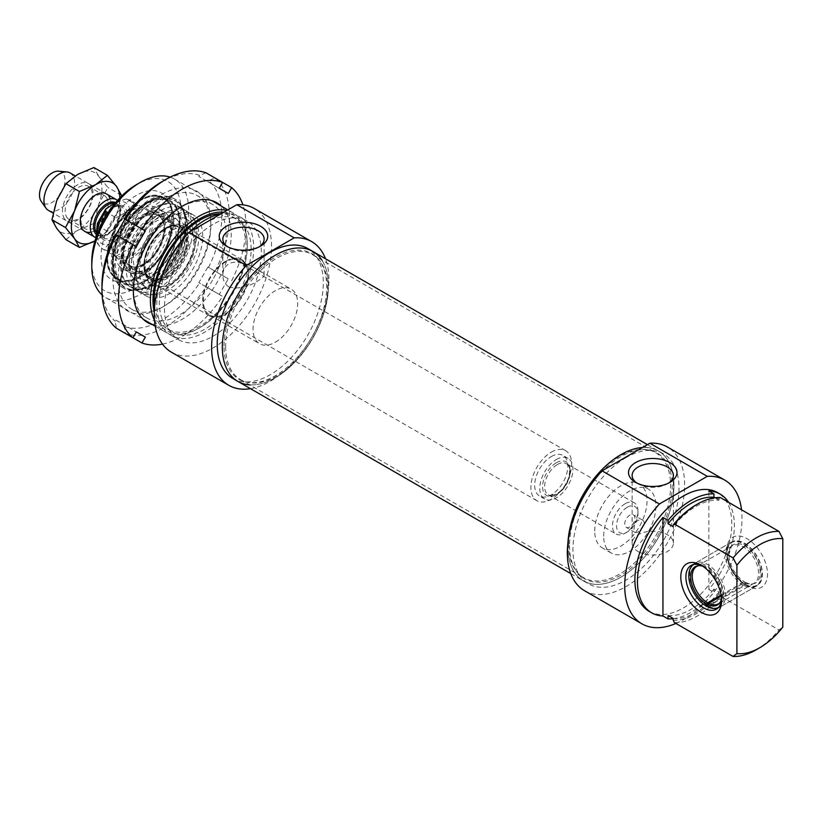 <?xml version="1.0" encoding="UTF-8"?>
<svg xmlns="http://www.w3.org/2000/svg" width="824" height="824" viewBox="0 0 824 824"><rect width="100%" height="100%" fill="white"/><g stroke="black" fill="none" stroke-linecap="round" stroke-linejoin="round"><path stroke-width="0.62" stroke-dasharray="4.12 3.09" d="M720.331 497.562A690.574 398.703 -120 0 0 719.053 498.499A66.713 38.522 120 0 0 696.105 504.875M719.053 498.499L719.053 500.199A64.911 37.471 120 0 0 673.156 526.691M728.571 502.321A68.516 39.562 -60 0 1 708.856 589.479L713.955 592.415L713.955 589.047L719.053 591.993L719.053 593.682A690.574 398.703 -120 0 0 720.331 596.102L778.979 629.958L782.8 627.085M708.856 589.479L708.856 490.939M719.053 500.199L714.913 497.809M726.706 550.514A28.85 16.655 60 0 1 747.1 538.731A28.85 16.655 60 0 1 767.505 574.071A28.85 16.655 60 0 1 747.1 585.843A28.85 16.655 60 0 1 726.706 550.514L726.706 553.45A25.245 14.575 -120 0 0 744.546 584.37A25.245 14.575 -120 0 0 757.174 585.617A25.245 14.575 -120 0 0 762.396 574.071A25.245 14.575 -120 0 0 751.385 548.66A25.245 14.575 -120 0 0 731.928 541.904A25.245 14.575 -120 0 0 726.706 553.45M720.331 596.102A68.516 39.562 -60 0 1 674.423 622.594M673.156 620.184A66.713 38.522 120 0 0 719.053 593.682M756.03 649.879A68.516 39.562 120 0 0 778.979 629.958M702.522 566.047A25.245 14.575 60 0 1 703.748 566.706A25.245 14.575 60 0 1 721.597 597.616A25.245 14.575 60 0 1 721.556 599.017M721.597 597.616L721.597 600.562M634.902 518.121A7.21 4.161 120 0 0 633.409 514.825A7.21 4.161 120 0 0 627.857 516.751A7.21 4.161 120 0 0 624.705 524.013A7.21 4.161 120 0 0 626.199 527.308A7.21 4.161 120 0 0 631.761 525.382A7.21 4.161 120 0 0 634.902 518.121M633.986 529.369C634.47 522.334 637.22 519.182 642.226 519.903C648.653 523.116 637.9 534.57 635.005 532.397L633.986 529.369M594.743 531.006A36.967 21.342 -60 0 1 610.872 493.803A36.967 21.342 -60 0 1 639.362 483.904A36.967 21.342 -60 0 1 647.015 500.827A36.967 21.342 -60 0 1 630.885 538.021A36.967 21.342 -60 0 1 602.396 547.929A36.967 21.342 -60 0 1 594.743 531.006M603.673 536.156A36.967 21.342 -60 0 1 619.803 498.963A36.967 21.342 -60 0 1 648.282 489.054A36.967 21.342 -60 0 1 648.282 531.738A36.967 21.342 -60 0 1 611.326 553.079A36.967 21.342 -60 0 1 603.673 536.156M668.521 483.122A20.641 11.917 180 0 1 667.347 483.853A20.641 11.917 180 0 1 638.157 483.853L638.157 483.853A20.641 11.917 180 0 1 636.993 483.122M638.157 483.853L635.613 482.38L638.157 483.853M638.157 551.575A20.641 11.917 0 0 0 660.652 554.161A20.641 11.917 0 0 0 673.393 543.15A20.641 11.917 0 0 0 652.752 531.233A20.641 11.917 0 0 0 632.121 543.15A20.641 11.917 0 0 0 638.157 551.575M584.504 590.684A82.946 47.885 120 0 0 667.45 542.8A82.946 47.885 120 0 0 667.45 447.03M625.983 457.619A75.005 43.301 120 0 0 576.975 523.714A75.005 43.301 120 0 0 588.48 583.814A75.005 43.301 120 0 0 663.485 540.513A75.005 43.301 120 0 0 663.485 453.9A75.005 43.301 120 0 0 625.983 457.619M675.907 623.459A82.946 47.885 120 0 0 741.528 509.798M673.156 618.494A64.911 37.471 120 0 0 719.053 591.993M668.058 615.549A64.911 37.471 120 0 0 713.955 589.047M649.096 611.315A68.516 39.562 120 0 0 717.611 571.763A68.516 39.562 120 0 0 717.611 492.649M673.156 618.711A68.516 39.562 120 0 0 713.955 592.415M567.952 542.553A75.005 43.301 120 0 0 583.371 580.869A75.005 43.301 120 0 0 658.386 537.567A75.005 43.301 120 0 0 658.386 450.955A75.005 43.301 120 0 0 642.462 447.514A75.005 43.301 -60 0 1 658.386 450.955A75.005 43.301 -60 0 1 658.386 537.567A75.005 43.301 -60 0 1 583.371 580.869A75.005 43.301 -60 0 1 567.839 546.539A75.005 43.301 -60 0 1 567.952 542.553M707.456 606.68L744.443 585.73L745.699 584.597L745.627 582.403L744.34 582.733L721.258 596.061M721.093 595.031L743.33 582.187L744.618 581.857L744.68 584.051L743.423 585.184L707.425 605.877M744.443 585.73A25.245 14.575 -120 0 0 755.896 586.358A25.245 14.575 -120 0 0 758.059 584.577A25.245 14.575 -120 0 0 755.896 557.209A25.245 14.575 -120 0 0 733.278 541.646A25.245 14.575 -120 0 0 730.651 542.635A25.245 14.575 -120 0 0 726.809 562.957A25.245 14.575 -120 0 0 743.423 585.184M708.743 606.34A25.245 14.575 -120 0 0 717.58 607.957M718.137 607.824A25.245 14.575 -120 0 0 720.197 606.969A25.245 14.575 -120 0 0 720.197 577.82A25.245 14.575 -120 0 0 694.951 563.245A25.245 14.575 -120 0 0 693.19 564.605M692.788 565.027A25.245 14.575 -120 0 0 691.841 585.761A25.245 14.575 -120 0 0 707.723 605.794M745.699 584.597A24.761 14.296 -120 0 0 759.048 583.464A24.761 14.296 -120 0 0 756.926 556.612A24.761 14.296 -120 0 0 734.74 541.347A24.761 14.296 -120 0 0 727.829 560.104A24.761 14.296 -120 0 0 744.68 584.051M745.627 582.403A22.124 12.772 -120 0 0 753.311 583.783A22.124 12.772 -120 0 0 755.608 557.374A22.124 12.772 -120 0 0 731.599 546.158A22.124 12.772 -120 0 0 730.754 564.296A22.124 12.772 -120 0 0 744.618 581.857M744.34 582.733A21.64 12.494 -120 0 0 751.849 584.082A21.64 12.494 -120 0 0 754.094 583.238A21.64 12.494 -120 0 0 754.094 558.25A21.64 12.494 -120 0 0 732.454 545.756A21.64 12.494 -120 0 0 730.6 547.28A21.64 12.494 -120 0 0 729.776 565.006A21.64 12.494 -120 0 0 743.33 582.187M719.733 602.849A21.64 12.494 -120 0 0 720.248 602.323A21.64 12.494 -120 0 0 718.394 578.86A21.64 12.494 -120 0 0 699.01 565.521A21.64 12.494 -120 0 0 698.289 565.707M718.59 607.34A24.761 14.296 -120 0 0 718.683 578.695A24.761 14.296 -120 0 0 693.829 564.45M721.546 598.708A22.124 12.772 -120 0 0 702.779 566.212M172.092 230.308A32.455 18.736 120 0 0 150.895 258.911A32.455 18.736 120 0 0 155.87 284.919A32.455 18.736 120 0 0 163.904 286.288A32.455 18.736 120 0 0 188.325 266.183A32.455 18.736 120 0 0 193.527 234.974A32.455 18.736 120 0 0 188.325 228.701A32.455 18.736 120 0 0 172.092 230.308M169.538 227.136A34.536 19.941 -60 0 1 192.352 232.1A34.536 19.941 -60 0 1 186.811 265.307A34.536 19.941 -60 0 1 160.824 286.711A34.536 19.941 -60 0 1 145.529 264.092A34.536 19.941 -60 0 1 169.538 227.136M225.642 261.229A32.455 18.736 120 0 0 204.434 289.821A32.455 18.736 120 0 0 209.409 315.829A32.455 18.736 120 0 0 241.865 297.093A32.455 18.736 120 0 0 241.865 259.622A32.455 18.736 120 0 0 225.642 261.229M169.538 217.062A46.875 27.068 120 0 0 138.916 258.375A46.875 27.068 120 0 0 146.106 295.94A46.875 27.068 120 0 0 192.981 268.871A46.875 27.068 120 0 0 192.981 214.734A46.875 27.068 120 0 0 169.538 217.062M154.5 320.351A68.516 39.562 120 0 0 164.604 331.608A68.516 39.562 120 0 0 198.872 328.209A68.516 39.562 120 0 0 247.313 244.295A68.516 39.562 120 0 0 233.13 212.932A68.516 39.562 120 0 0 226.888 210.45M223.819 212.221A66.713 38.522 -60 0 1 247.313 245.768A66.713 38.522 -60 0 1 200.139 327.478A66.713 38.522 -60 0 1 154.273 312.193M170.156 177.139A68.516 39.562 -60 0 1 174.472 179.065A68.516 39.562 -60 0 1 174.482 258.19A68.516 39.562 -60 0 1 105.956 297.742A68.516 39.562 -60 0 1 102.125 294.971M154.634 306.188A64.911 37.471 120 0 0 167.684 329.219A64.911 37.471 120 0 0 232.595 291.737A64.911 37.471 120 0 0 232.595 216.784A64.911 37.471 120 0 0 221.172 213.756M91.773 261.96A63.108 36.431 120 0 0 136.393 287.731A63.108 36.431 120 0 0 181.023 210.439A63.108 36.431 120 0 0 136.393 184.669M136.393 195.37A50.006 28.871 120 0 0 101.62 248.869A50.006 28.871 120 0 0 123.775 281.623A50.006 28.871 120 0 0 161.391 250.63A50.006 28.871 120 0 0 169.425 202.56A50.006 28.871 120 0 0 136.393 195.37M259.251 246.829A20.641 11.917 180 0 1 258.087 247.571A20.641 11.917 180 0 1 228.897 247.571L228.897 247.571A20.641 11.917 180 0 1 227.723 246.829M228.897 247.571L226.353 246.098L228.897 247.571M228.897 286.968C238.538 289.296 248.271 287.205 258.087 280.696C262.084 278.419 264.092 276.586 264.123 275.185C264.978 273.455 240.989 257.057 228.897 263.845C224.9 266.451 222.892 270.231 222.851 275.185C222.882 280.284 224.9 284.208 228.897 286.968M250.465 388.671A82.946 47.885 120 0 0 311.74 337.428A82.946 47.885 120 0 0 325.47 258.746M232.759 378.443A75.005 43.301 120 0 0 307.764 335.141A75.005 43.301 120 0 0 307.764 248.529M140.214 200.129A46.875 27.068 120 0 0 109.592 241.442A46.875 27.068 120 0 0 116.781 279.006A46.875 27.068 120 0 0 128.389 280.994A46.875 27.068 120 0 0 163.657 251.938A46.875 27.068 120 0 0 171.186 206.865A46.875 27.068 120 0 0 163.657 197.812A46.875 27.068 120 0 0 140.214 200.129M205.238 222.944A64.911 37.471 120 0 0 162.833 280.15A64.911 37.471 120 0 0 172.782 332.165A64.911 37.471 120 0 0 237.693 294.683A64.911 37.471 120 0 0 237.693 219.73A64.911 37.471 120 0 0 205.238 222.944M189.736 231.905A68.516 39.562 120 0 0 185.925 235.798M160.814 279.295A68.516 39.562 120 0 0 170.98 335.286A68.516 39.562 120 0 0 239.496 295.723A68.516 39.562 120 0 0 239.496 216.609A68.516 39.562 120 0 0 220.75 213.993M212.891 224.416A68.516 39.562 120 0 0 168.127 284.795A68.516 39.562 120 0 0 178.633 339.704A68.516 39.562 120 0 0 247.148 300.142A68.516 39.562 120 0 0 247.148 221.028A68.516 39.562 120 0 0 212.891 224.416M171.423 352.198A82.946 47.885 120 0 0 254.358 304.303A82.946 47.885 120 0 0 254.358 208.534M249.6 384.839A75.005 43.301 120 0 0 312.873 338.087A75.005 43.301 120 0 0 321.731 259.921M275.36 342.197A31.549 18.221 120 0 0 295.981 314.387A31.549 18.221 120 0 0 291.14 289.111A31.549 18.221 120 0 0 275.36 290.666A31.549 18.221 120 0 0 254.75 318.476A31.549 18.221 120 0 0 259.591 343.762A31.549 18.221 120 0 0 275.36 342.197M225.642 261.96A31.549 18.221 120 0 0 205.032 289.77A31.549 18.221 120 0 0 209.863 315.056A31.549 18.221 120 0 0 241.422 296.836A31.549 18.221 120 0 0 241.422 260.394A31.549 18.221 120 0 0 225.642 261.96M154.552 208.41A46.875 27.068 120 0 0 123.93 249.713A46.875 27.068 120 0 0 131.119 287.288A46.875 27.068 120 0 0 142.727 289.276A46.875 27.068 120 0 0 177.994 260.219A46.875 27.068 120 0 0 185.524 215.146A46.875 27.068 120 0 0 177.994 206.082A46.875 27.068 120 0 0 154.552 208.41M146.59 203.806A46.875 27.068 120 0 0 115.968 245.119A46.875 27.068 120 0 0 123.157 282.683A46.875 27.068 120 0 0 170.032 255.625A46.875 27.068 120 0 0 170.032 201.489A46.875 27.068 120 0 0 146.59 203.806M190.251 222.037A39.696 22.918 -60 0 1 185.235 269.046A39.696 22.918 -60 0 1 146.806 287.998A39.696 22.918 -60 0 1 147.65 242.699A39.696 22.918 -60 0 1 186.461 219.308A39.696 22.918 -60 0 1 190.251 222.037M142.058 290.079A44.393 25.626 -60 0 1 151.431 232.306A44.393 25.626 -60 0 1 195.782 222.099A44.393 25.626 -60 0 1 189.695 266.976A44.393 25.626 -60 0 1 153.872 294.683A44.393 25.626 -60 0 1 142.058 290.079M136.794 289.914A46.916 27.089 -60 0 1 142.109 235.293A46.916 27.089 -60 0 1 187.038 211.263A46.916 27.089 -60 0 1 190.571 213.993A46.916 27.089 -60 0 1 193.558 218.061A46.916 27.089 -60 0 1 187.141 265.493A46.916 27.089 -60 0 1 149.278 294.776A46.916 27.089 -60 0 1 140.121 292.52A46.916 27.089 -60 0 1 136.794 289.914M126.865 284.146A46.875 27.068 -60 0 1 132.231 229.484A46.875 27.068 -60 0 1 177.17 205.609A46.875 27.068 -60 0 1 185.946 218.566A46.875 27.068 -60 0 1 145.9 287.926A46.875 27.068 -60 0 1 130.295 286.814A46.875 27.068 -60 0 1 126.865 284.146M119.944 285.289A51.387 29.664 -60 0 1 125.835 225.374A51.387 29.664 -60 0 1 175.09 199.202A51.387 29.664 -60 0 1 184.71 213.406A51.387 29.664 -60 0 1 140.811 289.43A51.387 29.664 -60 0 1 123.703 288.215A51.387 29.664 -60 0 1 119.944 285.289M119.212 279.727A46.875 27.068 -60 0 1 124.589 225.065A46.875 27.068 -60 0 1 169.528 201.19A46.875 27.068 -60 0 1 169.528 255.327A46.875 27.068 -60 0 1 122.642 282.395A46.875 27.068 -60 0 1 119.212 279.727M120.067 266.852A35.164 20.301 -60 0 1 124.29 225.56A35.164 20.301 -60 0 1 158.157 208.173A35.164 20.301 -60 0 1 157.796 248.56A35.164 20.301 -60 0 1 123.003 269.057A35.164 20.301 -60 0 1 120.067 266.852M161.195 214.755A31.374 18.118 -60 0 1 155.375 254.544A31.374 18.118 -60 0 1 124.125 264.205A31.374 18.118 -60 0 1 127.535 231.081A31.374 18.118 -60 0 1 154.51 211.572A31.374 18.118 -60 0 1 161.195 214.755M166.602 219.112A30.292 17.489 -60 0 1 163.131 254.42A30.292 17.489 -60 0 1 134.096 269.85A30.292 17.489 -60 0 1 132.139 268.377A30.292 17.489 -60 0 1 131.881 268.13A30.292 17.489 -60 0 1 134.25 234.613A30.292 17.489 -60 0 1 162.132 216.424A30.292 17.489 -60 0 1 164.388 217.382A30.292 17.489 -60 0 1 166.602 219.112M137.309 271.261A30.292 17.489 -60 0 1 140.78 235.942A30.292 17.489 -60 0 1 169.816 220.513A30.292 17.489 -60 0 1 170.856 221.213A30.292 17.489 -60 0 1 169.816 255.492A30.292 17.489 -60 0 1 140.647 273.537A30.292 17.489 -60 0 1 139.524 272.981A30.292 17.489 -60 0 1 137.309 271.261M148.722 277.946A30.375 17.541 -60 0 1 152.203 242.534A30.375 17.541 -60 0 1 181.321 227.064A30.375 17.541 -60 0 1 181.321 262.135A30.375 17.541 -60 0 1 150.947 279.676A30.375 17.541 -60 0 1 148.722 277.946M147.96 277.503A30.375 17.541 -60 0 1 151.441 242.091A30.375 17.541 -60 0 1 180.559 226.621A30.375 17.541 -60 0 1 180.559 261.692A30.375 17.541 -60 0 1 150.184 279.233A30.375 17.541 -60 0 1 147.96 277.503M148.104 278.821A31.446 18.159 -60 0 1 153.429 239.619A31.446 18.159 -60 0 1 184.617 228.413A31.446 18.159 -60 0 1 181.857 262.444A31.446 18.159 -60 0 1 153.758 281.849A31.446 18.159 -60 0 1 148.104 278.821M225.642 346.616A72.121 41.643 120 0 0 240.577 379.627A72.121 41.643 120 0 0 248.065 382.439A72.121 41.643 120 0 0 312.698 337.984A72.121 41.643 120 0 0 318.878 259.787A72.121 41.643 120 0 0 312.698 254.709A72.121 41.643 120 0 0 257.119 274.031A72.121 41.643 120 0 0 225.642 346.616M224.025 346.07A72.605 41.921 -60 0 1 260.322 268.439A72.605 41.921 -60 0 1 317.889 258.664A72.605 41.921 -60 0 1 311.668 337.397A72.605 41.921 -60 0 1 246.603 382.14A72.605 41.921 -60 0 1 224.025 346.07M568.601 544.623A72.121 41.643 -60 0 1 595.69 476.972A72.121 41.643 -60 0 1 648.179 449.904A72.121 41.643 -60 0 1 655.667 452.716A72.121 41.643 -60 0 1 655.667 536.002A72.121 41.643 -60 0 1 583.546 577.634A72.121 41.643 -60 0 1 577.366 572.567A72.121 41.643 -60 0 1 568.601 544.623M237.858 381.388A75.005 43.301 120 0 0 312.873 338.087A75.005 43.301 120 0 0 312.873 251.475M569.539 545.56A72.605 41.921 120 0 0 578.355 573.679A72.605 41.921 120 0 0 657.181 536.877A72.605 41.921 120 0 0 649.642 450.203A72.605 41.921 120 0 0 596.803 477.446A72.605 41.921 120 0 0 569.539 545.56M627.249 507.224A15.141 8.745 -60 0 1 637.961 513.414A15.141 8.745 -60 0 1 627.26 531.964A15.141 8.745 -60 0 1 616.548 525.774A15.141 8.745 -60 0 1 627.249 507.224M625.21 503.691A18.035 10.413 120 0 0 613.437 519.583A18.035 10.413 120 0 0 616.197 534.034A18.035 10.413 120 0 0 625.21 533.138A18.035 10.413 120 0 0 637.961 511.055A18.035 10.413 120 0 0 634.233 502.805A18.035 10.413 120 0 0 625.21 503.691M117.492 200.438A21.64 12.494 -60 0 1 116.287 224.89A21.64 12.494 -60 0 1 95.687 237.6M115.504 240.896L111.384 243.276C106.873 245.13 104.988 247.385 105.74 250.063L116.194 256.099C127.586 259.261 134.765 255.121 137.721 243.677L127.267 237.642C122.621 237.209 118.707 238.291 115.504 240.896A23.618 13.637 120 0 0 130.151 213.303A23.618 13.637 120 0 0 115.504 202.622M116.194 256.099L137.721 243.677M115.679 202.519L126.113 198.986L137.721 205.403L116.194 217.824L107.882 213.025M137.721 205.403L116.194 217.824M131.294 210.439A27.944 16.14 -60 0 1 138.35 207.864A27.944 16.14 -60 0 1 145.271 209.049A27.944 16.14 -60 0 1 145.271 241.319A27.944 16.14 -60 0 1 117.317 257.459A27.944 16.14 -60 0 1 112.837 252.051A27.944 16.14 -60 0 1 131.294 210.439M556.365 459.524A23.443 13.534 -60 0 1 568.086 458.371A23.443 13.534 -60 0 1 568.086 485.439A23.443 13.534 -60 0 1 544.643 498.963A23.443 13.534 -60 0 1 541.049 480.186A23.443 13.534 -60 0 1 556.365 459.524M551.266 456.589A23.443 13.534 -60 0 1 562.988 455.425A23.443 13.534 -60 0 1 562.988 482.493A23.443 13.534 -60 0 1 539.545 496.027A23.443 13.534 -60 0 1 535.95 477.24A23.443 13.534 -60 0 1 551.266 456.589M551.266 452.17A28.85 16.655 -60 0 1 565.686 450.738A28.85 16.655 -60 0 1 565.686 484.048A28.85 16.655 -60 0 1 536.846 500.704A28.85 16.655 -60 0 1 532.417 477.59A28.85 16.655 -60 0 1 551.266 452.17M132.396 210.336A28.85 16.655 -60 0 1 139.678 207.689A28.85 16.655 -60 0 1 146.827 208.905A28.85 16.655 -60 0 1 146.827 242.215A28.85 16.655 -60 0 1 117.976 258.88A28.85 16.655 -60 0 1 113.341 253.298A28.85 16.655 -60 0 1 132.396 210.336M70.071 172.927A21.64 12.494 -60 0 1 70.071 197.904A21.64 12.494 -60 0 1 48.431 210.398M58.638 171.186A18.035 10.413 -60 0 1 61.264 192.826A18.035 10.413 -60 0 1 41.21 201.365M106.358 197.441A19.199 11.083 -60 0 1 102.866 219.73A19.199 11.083 -60 0 1 84.996 228.691A19.199 11.083 -60 0 1 82.843 226.693A19.199 11.083 -60 0 1 86.335 204.403A19.199 11.083 -60 0 1 104.195 195.442A19.199 11.083 -60 0 1 106.358 197.441M108.84 196.163A21.64 12.494 120 0 0 106.471 193.939M91.001 232.152A21.64 12.494 120 0 0 106.409 218.885A21.64 12.494 120 0 0 110.189 198.914M66.981 217.536A19.199 11.083 120 0 0 69.144 219.534A19.199 11.083 120 0 0 88.343 208.451A19.199 11.083 120 0 0 88.343 186.286A19.199 11.083 120 0 0 70.483 195.247A19.199 11.083 120 0 0 66.981 217.536M121.21 196.514L116.575 214.518L107.419 231.297L94.966 240.979A34.258 19.776 120 0 0 95.594 240.618A34.258 19.776 120 0 0 116.575 214.518A34.258 19.776 120 0 0 119.81 197.935M64.499 218.823A21.64 12.494 -60 0 1 77.744 184.669A21.64 12.494 -60 0 1 91.001 203.518A21.64 12.494 -60 0 1 64.499 218.823M65.92 239.63L77.744 230.308A34.258 19.776 -60 0 1 56.763 228.433A34.258 19.776 -60 0 1 56.763 200.469A34.258 19.776 -60 0 1 77.744 174.369A34.258 19.776 -60 0 1 98.725 176.243A34.258 19.776 -60 0 1 98.725 204.208A34.258 19.776 -60 0 1 77.744 230.308L93.895 223.489L98.725 204.208L107.882 187.439L98.725 176.243L93.895 167.54M121.406 195.247L107.882 187.439M107.419 231.297L93.895 223.489M136.31 246.561L116.359 235.046M115.257 234.407L115.916 234.788M124.929 219.174L124.27 218.793M115.916 320.145L136.31 331.928L115.916 320.145L115.257 321.288A23053.573 18823.116 -60 0 0 116.359 328.209M206.062 286.834L222.635 296.403L219.256 294.446L228.269 278.831L207.875 267.058L198.852 282.673L206.062 286.834A90.156 52.046 -60 0 1 125.372 333.411A23053.573 18823.116 120 0 1 124.27 326.5L124.929 325.356M228.269 278.831L207.875 267.058M219.256 294.446L198.852 282.673M162.493 344.102A90.156 52.046 120 0 0 222.635 296.403M231.647 280.788A90.156 52.046 120 0 0 242.884 204.857M152.862 324.821A69.195 39.954 120 0 0 216.887 282.673A69.195 39.954 120 0 0 221.378 206.155M208.534 267.44A84.748 48.925 120 0 0 208.534 180.549A23053.573 18823.116 120 0 1 215.074 178.046A90.156 52.046 -60 0 1 215.074 271.22M215.074 178.046L222.635 182.413M124.27 326.5A84.748 48.925 120 0 0 199.521 283.054M101.97 285.516A84.748 48.925 120 0 0 115.257 321.288M219.256 188.263L198.852 176.49L207.875 181.692L208.534 180.549M206.062 172.844A23053.573 18823.116 -60 0 0 199.521 175.347L198.852 176.49M228.269 193.475L207.875 181.692M199.521 175.347A84.748 48.925 120 0 0 161.895 181.723M127.298 230.947A69.195 39.954 -60 0 1 132.097 223.304A69.195 39.954 -60 0 1 183.525 187.759A69.195 39.954 -60 0 1 210.82 222.676A69.195 39.954 -60 0 1 161.895 307.414A69.195 39.954 -60 0 1 116.689 298.638A69.195 39.954 -60 0 1 127.298 230.947M212.541 280.16A65.59 37.863 -60 0 1 146.95 318.023A65.59 37.863 -60 0 1 133.364 287.998A65.59 37.863 -60 0 1 146.95 242.287A65.59 37.863 -60 0 1 179.745 207.669A65.59 37.863 -60 0 1 212.541 204.424A65.59 37.863 -60 0 1 212.541 280.16M131.644 233.46A65.59 37.863 120 0 0 131.644 309.196A65.59 37.863 120 0 0 164.44 305.941A65.59 37.863 120 0 0 210.82 225.622A65.59 37.863 120 0 0 197.235 195.587A65.59 37.863 120 0 0 131.644 233.46M150.792 203.724A49.955 28.84 120 0 0 116.05 257.17A49.955 28.84 120 0 0 138.185 289.894A49.955 28.84 120 0 0 175.77 258.932A49.955 28.84 120 0 0 183.783 210.903A49.955 28.84 120 0 0 150.792 203.724M127.586 264.02A28.871 16.665 -60 0 1 129.842 232.08A28.871 16.665 -60 0 1 156.416 214.745A28.871 16.665 -60 0 1 160.67 217.309A28.871 16.665 -60 0 1 156.251 252.628A28.871 16.665 -60 0 1 127.823 264.267A28.871 16.665 -60 0 1 127.586 264.02M126.062 264.36A29.932 17.283 -60 0 1 130.82 227.486A29.932 17.283 -60 0 1 160.371 215.919A29.932 17.283 -60 0 1 155.612 252.793A29.932 17.283 -60 0 1 126.062 264.36M148.196 277.173A29.963 17.294 -60 0 1 163.203 229.834A29.963 17.294 -60 0 1 184.7 251.773A29.963 17.294 -60 0 1 148.196 277.173M147.97 275.813A28.881 16.676 -60 0 1 151.843 241.278A28.881 16.676 -60 0 1 179.962 228.083A28.881 16.676 -60 0 1 178.973 260.775A28.881 16.676 -60 0 1 151.153 277.987A28.881 16.676 -60 0 1 147.97 275.813M178.921 216.578A38.749 22.372 -60 0 1 174.018 262.465A38.749 22.372 -60 0 1 136.506 280.963A38.749 22.372 -60 0 1 134.508 279.284A38.749 22.372 -60 0 1 138.494 234.819A38.749 22.372 -60 0 1 175.224 213.91A38.749 22.372 -60 0 1 178.921 216.578M186.214 211.521A46.875 27.068 -60 0 1 180.837 266.173A46.875 27.068 -60 0 1 135.909 290.048A46.875 27.068 -60 0 1 135.805 289.986A46.875 27.068 -60 0 1 132.479 287.38A46.875 27.068 -60 0 1 137.793 232.801A46.875 27.068 -60 0 1 182.681 208.791A46.875 27.068 -60 0 1 182.784 208.853A46.875 27.068 -60 0 1 186.214 211.521M119.181 284.846A51.387 29.664 -60 0 1 125.073 224.931A51.387 29.664 -60 0 1 174.328 198.759A51.387 29.664 -60 0 1 174.328 258.097A51.387 29.664 -60 0 1 122.941 287.772A51.387 29.664 -60 0 1 119.181 284.846M118.697 280.459A47.782 27.583 -60 0 1 142.634 204.97A47.782 27.583 -60 0 1 176.913 239.949A47.782 27.583 -60 0 1 118.697 280.459M113.867 276.637A46.875 27.068 -60 0 1 119.233 221.975A46.875 27.068 -60 0 1 164.172 198.1A46.875 27.068 -60 0 1 164.172 252.237A46.875 27.068 -60 0 1 117.286 279.305A46.875 27.068 -60 0 1 113.867 276.637M113.764 275.752A46.154 26.646 -60 0 1 136.887 202.838A46.154 26.646 -60 0 1 170.002 236.632A46.154 26.646 -60 0 1 113.764 275.752M126.597 270.323A34.896 20.147 -60 0 1 130.779 229.34A34.896 20.147 -60 0 1 164.398 212.077A34.896 20.147 -60 0 1 164.048 252.165A34.896 20.147 -60 0 1 129.502 272.507A34.896 20.147 -60 0 1 126.597 270.323M127.792 269.015A33.145 19.137 -60 0 1 126.618 267.625A33.145 19.137 -60 0 1 130.213 232.625A33.145 19.137 -60 0 1 158.723 212.015A33.145 19.137 -60 0 1 165.789 215.373A33.145 19.137 -60 0 1 160.515 256.213A33.145 19.137 -60 0 1 127.792 269.015M136.279 276.277A35.216 20.332 -60 0 1 142.233 232.389A35.216 20.332 -60 0 1 177.15 219.843A35.216 20.332 -60 0 1 174.06 257.943A35.216 20.332 -60 0 1 142.603 279.666A35.216 20.332 -60 0 1 136.279 276.277M557.385 464.53A18.035 10.413 -60 0 1 566.397 463.644A18.035 10.413 -60 0 1 566.397 484.461A18.035 10.413 -60 0 1 548.372 494.874A18.035 10.413 -60 0 1 545.612 480.423A18.035 10.413 -60 0 1 557.385 464.53M114.454 203.229A18.035 10.413 -60 0 1 116.678 203.992A18.035 10.413 -60 0 1 116.678 224.818A18.035 10.413 -60 0 1 98.643 235.221A18.035 10.413 -60 0 1 95.625 231.431M95.481 233.645A18.756 10.825 120 0 0 115.298 225.91A18.756 10.825 120 0 0 115.587 202.57M112.425 207.638A18.035 10.413 120 0 0 100.641 223.531A18.035 10.413 120 0 0 103.412 237.971A18.035 10.413 120 0 0 121.437 227.568A18.035 10.413 120 0 0 121.437 206.742A18.035 10.413 120 0 0 112.425 207.638M113.444 207.051A19.477 11.248 -60 0 1 125.372 224.015A19.477 11.248 -60 0 1 101.517 237.786A19.477 11.248 -60 0 1 113.444 207.051M111.384 205.001A23.618 13.637 120 0 0 96.738 232.595A23.618 13.637 120 0 0 111.384 243.276M105.74 250.063A27.944 16.14 -60 0 1 102.526 248.92A27.944 16.14 -60 0 1 96.748 235.427M127.267 199.367A27.944 16.14 -60 0 1 130.48 200.51A27.944 16.14 -60 0 1 127.267 237.642M556.365 462.769A19.477 11.248 -60 0 1 568.292 479.733A19.477 11.248 -60 0 1 544.437 493.504A19.477 11.248 -60 0 1 556.365 462.769M744.546 584.37L747.1 585.843M731.928 541.904L691.13 565.449M757.174 585.617L716.375 609.173M703.748 566.706L701.203 565.233M642.226 519.903L633.409 514.825M635.005 532.397L626.199 527.308M648.282 489.054L639.362 483.904M611.326 553.079L602.396 547.929M667.347 483.853L669.891 482.38M673.393 543.15L673.393 475.427M632.121 543.15L632.121 475.427M570.774 573.597L588.48 583.814M647.437 444.641L663.485 453.9M730.651 542.635L694.951 563.245M755.896 586.358L720.197 606.969M734.74 541.347L733.278 541.646M759.048 583.464L758.059 584.577M751.849 584.082L753.311 583.783M730.6 547.28L731.599 546.158M732.454 545.756L696.754 566.366M754.094 583.238L718.394 603.848M699.01 565.521L697.537 565.82M720.248 602.323L719.259 603.446M193.527 234.974L192.352 232.1M163.904 286.288L160.824 286.711M155.87 284.919L209.409 315.829M188.325 228.701L241.865 259.622M247.313 245.768L247.313 244.295M200.139 327.478L198.872 328.209M105.956 297.742L143.201 319.248M155.262 326.211L164.604 331.608M174.472 179.065L211.717 200.572M227.857 209.893L233.13 212.932M258.087 247.571L260.631 246.098M264.123 275.185L264.123 239.145M222.851 275.185L222.851 239.145M171.186 206.865L169.425 202.56M128.389 280.994L123.775 281.623M167.684 329.219L172.782 332.165M232.595 216.784L237.693 219.73M170.98 335.286L178.633 339.704M239.496 216.609L247.148 221.028M209.863 315.056L259.591 343.762M241.422 260.394L291.14 289.111M131.119 287.288L146.106 295.94M177.994 206.082L192.981 214.734M185.524 215.146L180.817 205.557L174.667 200.005L164.779 197.276L147.403 202.282L122.786 228.135L112.528 263.412L113.877 273.238L116.884 280.242L124.187 287.442L132.077 289.986L142.727 289.276M116.781 279.006L123.157 282.683M163.657 197.812L170.032 201.489M162.132 216.424L156.416 214.745C163.78 217.577 165.737 225.694 162.266 239.084C156.715 258.746 135.218 273.238 127.823 264.267L132.139 268.377M140.647 273.537L151.153 277.987L148.207 275.968C132.396 263.072 165.655 213.972 179.962 228.083L170.856 221.213M186.461 219.308L175.224 213.91C172.051 211.284 165.789 211.953 156.457 215.929C148.722 220.358 142.13 227.228 136.681 236.54C131.418 245.882 128.812 254.966 128.874 263.804C129.018 270.334 130.841 275.443 134.333 279.14L146.806 287.998M195.782 222.099L193.558 218.061M153.872 294.683L149.278 294.776M135.805 289.986L140.121 292.52M182.681 208.791L187.038 211.263M182.784 208.853L177.17 205.609M135.909 290.048L130.295 286.814M185.946 218.566L184.71 213.406M145.9 287.926L140.811 289.43M175.09 199.202L174.328 198.759C166.397 194.598 157.466 195.257 147.548 200.716L130.738 214.807C111.683 236.282 104.597 270.9 118.677 284.455L123.703 288.215M169.528 201.19L164.172 198.1C137.299 179.323 88.796 255.069 113.764 276.555L122.642 282.395M123.003 269.057L129.502 272.507C141.419 276.534 153.027 269.819 164.337 252.381C169.157 243.863 171.547 235.592 171.516 227.568C171.31 220.245 168.93 215.085 164.398 212.077L158.157 208.173M124.125 264.205L126.618 267.625C113.558 253.318 139.802 207.864 158.723 212.015L154.51 211.572M169.816 220.513L164.388 217.382M139.524 272.981L134.096 269.85M181.321 227.064L180.559 226.621M150.947 279.676L150.184 279.233M184.617 228.413L177.15 219.843L179.508 223.737C181.301 228.135 181.589 233.655 180.374 240.32C178.571 249.157 174.678 257.428 168.693 265.122C157.868 276.833 149.175 281.684 142.603 279.666L153.758 281.849M318.878 259.787L317.889 258.664M248.065 382.439L246.603 382.14M240.577 379.627L583.546 577.634M312.698 254.709L655.667 452.716M577.366 572.567L578.355 573.679M648.179 449.904L649.642 450.203M637.961 513.414L637.961 511.055M627.26 531.964L625.21 533.138M634.233 502.805L566.397 463.644C568.179 466.075 571.176 464.973 568.673 477.755C565.81 485.954 561.299 491.588 555.129 494.688L548.372 494.874L616.197 534.034M116.678 203.992L119.892 209.935L119.645 215.249L113.465 228.444C107.542 234.984 102.598 237.25 98.643 235.221L103.412 237.971L100.178 231.925C100.229 221.975 104.545 213.9 113.145 207.71C116.658 205.835 119.418 205.516 121.437 206.742L116.678 203.992M117.317 257.459L102.526 248.92L97.716 243.945L95.79 238.27M126.113 198.986L130.48 200.51L145.271 209.049M568.086 458.371L562.988 455.425M544.643 498.963L539.545 496.027M565.686 450.738L146.827 208.905M536.846 500.704L117.976 258.88M112.837 252.051L113.341 253.298M138.35 207.864L139.678 207.689M106.358 193.877L75.242 175.903M84.718 231.348L53.096 213.097M104.195 195.442L88.343 186.286M84.996 228.691L69.144 219.534M133.364 287.998L133.364 290.944M179.745 207.669L182.289 206.206M212.541 204.424L197.235 195.587M146.95 318.023L131.644 309.196M210.82 225.622L210.82 222.676M164.44 305.941L161.895 307.414"/><path stroke-width="1.24" d="M697.372 504.134L696.105 504.875A66.713 38.522 120 0 0 673.156 525.001A690.574 398.703 60 0 1 674.423 524.064A68.516 39.562 -60 0 1 697.372 504.134A68.516 39.562 -60 0 1 720.331 497.562L778.979 531.418A68.516 39.562 120 0 0 733.072 557.92L736.903 565.202A63.108 36.431 -60 0 1 782.8 538.711L778.979 531.418M662.949 517.431L662.949 615.971A68.516 39.562 -60 0 1 651.64 612.788A68.516 39.562 -60 0 1 662.949 517.431L668.058 520.377L668.058 523.755L673.156 526.691L673.156 525.001M736.903 565.202L736.903 653.587A63.108 36.431 -60 0 0 759.852 647.674A63.108 36.431 -60 0 0 782.8 627.085L782.8 538.711M714.913 497.809L713.955 497.253L713.955 493.885L708.856 490.939A68.516 39.562 -60 0 1 720.166 494.122A68.516 39.562 -60 0 1 728.571 502.321M736.903 653.587L733.072 656.46L674.423 622.594A690.574 398.703 60 0 1 673.156 620.184L673.156 618.494L668.058 615.549L668.058 618.917L662.949 615.971M733.072 656.46A68.516 39.562 120 0 0 756.03 649.879L759.852 647.674M674.423 524.064L733.072 557.92M721.597 600.562A28.85 16.655 -120 0 0 701.203 565.233A28.85 16.655 -120 0 0 680.799 577.006A28.85 16.655 -120 0 0 701.203 612.345A28.85 16.655 -120 0 0 721.597 600.562M721.556 599.017A25.245 14.575 60 0 1 716.375 609.173A25.245 14.575 60 0 1 691.13 594.598A25.245 14.575 60 0 1 691.13 565.449A25.245 14.575 60 0 1 702.522 566.047M636.993 483.122A20.641 11.917 180 0 1 632.121 475.427A20.641 11.917 180 0 1 652.752 463.51A20.641 11.917 180 0 1 673.393 475.427A20.641 11.917 180 0 1 668.521 483.122M635.613 482.38A24.246 13.998 0 0 0 669.891 482.38A24.246 13.998 0 0 0 669.891 462.583A24.246 13.998 0 0 0 635.613 462.583A24.246 13.998 0 0 0 635.613 482.38L635.613 482.38M649.899 443.219L707.27 476.344L659.437 503.958L602.056 470.834L649.899 443.219A82.946 47.885 120 0 1 667.45 447.03L724.821 480.155A82.946 47.885 120 0 0 707.27 476.344M602.056 470.834A82.946 47.885 120 0 0 584.504 590.684L641.886 623.809A82.946 47.885 120 0 0 675.907 623.459M659.437 503.958A82.946 47.885 120 0 0 641.886 623.809M741.528 509.798A82.946 47.885 120 0 0 724.821 480.155M713.955 497.253A64.911 37.471 120 0 0 668.058 523.755M720.166 494.122L717.611 492.649A68.516 39.562 120 0 0 683.354 496.038A68.516 39.562 120 0 0 638.59 556.416A68.516 39.562 120 0 0 649.096 611.315L651.64 612.788M713.955 493.885A68.516 39.562 120 0 0 691.006 500.456A68.516 39.562 120 0 0 668.058 520.377M668.058 618.917A68.516 39.562 120 0 0 673.156 618.711M620.884 454.673A75.005 43.301 120 0 0 567.952 542.553A75.005 43.301 -60 0 1 642.462 447.514A75.005 43.301 120 0 0 620.884 454.673M721.258 596.061L708.65 603.343L707.383 604.486L707.456 606.68A24.761 14.296 -120 0 0 716.108 608.256A24.761 14.296 -120 0 0 718.59 607.34M707.425 605.877L706.436 606.134L706.364 603.941L707.631 602.797L721.093 595.031M716.108 608.256L717.58 607.957A25.245 14.575 -120 0 0 718.137 607.824M693.19 564.605A25.245 14.575 -120 0 0 692.788 565.027L691.799 566.139A24.761 14.296 -120 0 0 690.873 586.482A24.761 14.296 -120 0 0 706.436 606.134M708.65 603.343A21.64 12.494 -120 0 0 718.394 603.848A21.64 12.494 -120 0 0 719.733 602.849M698.289 565.707A21.64 12.494 -120 0 0 696.754 566.366A21.64 12.494 -120 0 0 693.447 583.742A21.64 12.494 -120 0 0 707.631 602.797M693.829 564.45A24.761 14.296 -120 0 0 691.799 566.139M707.383 604.486A22.124 12.772 -120 0 0 719.259 603.446A22.124 12.772 -120 0 0 721.546 598.708M702.779 566.212A22.124 12.772 -120 0 0 697.537 565.82A22.124 12.772 -120 0 0 691.357 582.537A22.124 12.772 -120 0 0 706.364 603.941M226.888 210.45A68.516 39.562 120 0 0 198.862 216.321A68.516 39.562 120 0 0 154.5 320.351M154.273 312.193A66.713 38.522 -60 0 1 200.139 218.535A66.713 38.522 -60 0 1 223.819 212.221M102.125 294.971A68.516 39.562 -60 0 1 91.773 266.379A68.516 39.562 -60 0 1 140.214 182.465A68.516 39.562 -60 0 1 170.156 177.139M136.393 184.669L140.214 182.465L136.393 184.669A63.108 36.431 120 0 0 91.773 261.96L91.773 266.379M221.172 213.756A64.911 37.471 120 0 0 200.139 220.008A64.911 37.471 120 0 0 154.634 306.188M227.723 246.829A20.641 11.917 180 0 1 222.851 239.145A20.641 11.917 180 0 1 243.492 227.228A20.641 11.917 180 0 1 264.123 239.145A20.641 11.917 180 0 1 259.251 246.829M226.353 246.098A24.246 13.998 0 0 0 260.631 246.098A24.246 13.998 0 0 0 260.631 226.301A24.246 13.998 0 0 0 226.353 226.301A24.246 13.998 0 0 0 226.353 246.098L226.353 246.098M188.974 232.337L236.807 204.723L294.189 237.848L246.345 265.462L188.974 232.337A82.946 47.885 120 0 0 171.423 352.198L228.794 385.313A82.946 47.885 120 0 0 250.465 388.671M246.345 265.462A82.946 47.885 120 0 0 228.794 385.313M325.47 258.746A82.946 47.885 120 0 0 311.74 241.659A82.946 47.885 120 0 0 294.189 237.848M321.731 259.921A75.005 43.301 120 0 0 312.873 251.475L307.764 248.529A75.005 43.301 120 0 0 270.262 252.247A75.005 43.301 120 0 0 221.265 318.342A75.005 43.301 120 0 0 232.759 378.443L237.858 381.388A75.005 43.301 120 0 0 249.6 384.839M220.75 213.993A68.516 39.562 120 0 0 205.238 220.008A68.516 39.562 120 0 0 189.736 231.905M185.925 235.798A68.516 39.562 120 0 0 160.814 279.295M311.74 241.659L254.358 208.534A82.946 47.885 120 0 0 236.807 204.723M237.858 381.388A75.005 43.301 120 0 1 222.326 347.058A75.005 43.301 120 0 1 255.069 271.57A75.005 43.301 120 0 1 312.873 251.475A75.005 43.301 120 0 0 275.36 255.193A75.005 43.301 120 0 0 226.363 321.288A75.005 43.301 120 0 0 237.858 381.388L570.774 573.597M95.687 237.6A21.64 12.494 -60 0 1 94.781 237.157A21.64 12.494 -60 0 1 91.464 219.823A21.64 12.494 -60 0 1 105.596 200.747A21.64 12.494 -60 0 1 116.421 199.676A21.64 12.494 -60 0 1 117.492 200.438M107.882 213.025L105.74 211.789L105.771 208.946L115.679 202.519M53.096 213.097L48.431 210.398A21.64 12.494 -60 0 1 46.01 208.163A21.64 12.494 -60 0 1 46 190.488A21.64 12.494 -60 0 1 59.256 173.998A21.64 12.494 -60 0 1 66.919 171.948A21.64 12.494 -60 0 1 70.071 172.927L75.242 175.903M46.01 208.163L41.21 201.365A18.035 10.413 -60 0 1 41.2 186.646A18.035 10.413 -60 0 1 52.242 172.896A18.035 10.413 -60 0 1 58.638 171.186L66.919 171.948M106.471 193.939A21.64 12.494 120 0 0 82.534 210.985A21.64 12.494 120 0 0 91.001 232.152M110.189 198.914A21.64 12.494 120 0 0 108.84 196.163M119.81 197.935A34.258 19.776 120 0 0 116.575 186.543A34.258 19.776 120 0 0 95.594 184.669A34.258 19.776 120 0 0 74.613 210.769A34.258 19.776 120 0 0 74.613 238.744A34.258 19.776 120 0 0 94.966 240.969M95.594 240.618L79.444 247.437L74.613 238.744L65.457 227.548L74.613 210.769L79.444 191.498L95.594 184.669L107.419 175.347L116.575 186.543L121.406 195.247L121.21 196.514M107.419 175.347L93.895 167.54L77.744 174.369L65.92 183.69L56.763 200.469L51.933 219.74L56.763 228.433L65.92 239.63L79.444 247.437M79.444 191.498L65.92 183.69M65.457 227.548L51.933 219.74M132.932 244.615L115.916 234.788L124.929 219.174L145.333 230.947L136.31 246.561L132.932 244.615A90.156 52.046 120 0 0 132.932 337.778L136.31 331.928L145.333 337.129L141.944 342.98L125.372 333.411M116.359 235.046L115.257 234.407A84.748 48.925 120 0 0 101.97 285.516L101.97 289.935A90.156 52.046 -60 0 1 116.359 235.046M125.372 219.431A90.156 52.046 -60 0 1 165.717 179.519L161.895 181.723A84.748 48.925 120 0 0 124.27 218.793L145.333 230.947M145.333 337.129L136.31 331.928M101.97 289.935A90.156 52.046 -60 0 0 116.359 328.209L132.932 337.778M141.944 342.98A90.156 52.046 120 0 0 162.493 344.102M242.884 204.857A90.156 52.046 120 0 0 231.647 187.615L228.269 193.475L219.256 188.263L222.635 182.413A90.156 52.046 120 0 0 141.944 229M221.378 206.155A69.195 39.954 120 0 0 182.289 206.206A69.195 39.954 120 0 0 133.364 290.944A69.195 39.954 120 0 0 152.862 324.821M165.717 179.519A90.156 52.046 -60 0 1 206.062 172.844L231.647 187.615M95.625 231.431A18.035 10.413 -60 0 1 107.656 204.888A18.035 10.413 -60 0 1 114.454 203.229M115.587 202.57A18.756 10.825 120 0 0 106.78 203.786A18.756 10.825 120 0 0 95.203 218.319A18.756 10.825 120 0 0 95.481 233.645M96.748 235.427A27.944 16.14 -60 0 1 105.74 211.789M143.201 319.248L155.262 326.211M211.717 200.572L227.857 209.893M312.873 251.475L647.437 444.641M95.79 238.27L97.448 223.376L105.76 208.946M116.421 199.676L106.358 193.877M94.781 237.157L84.718 231.348"/></g></svg>
